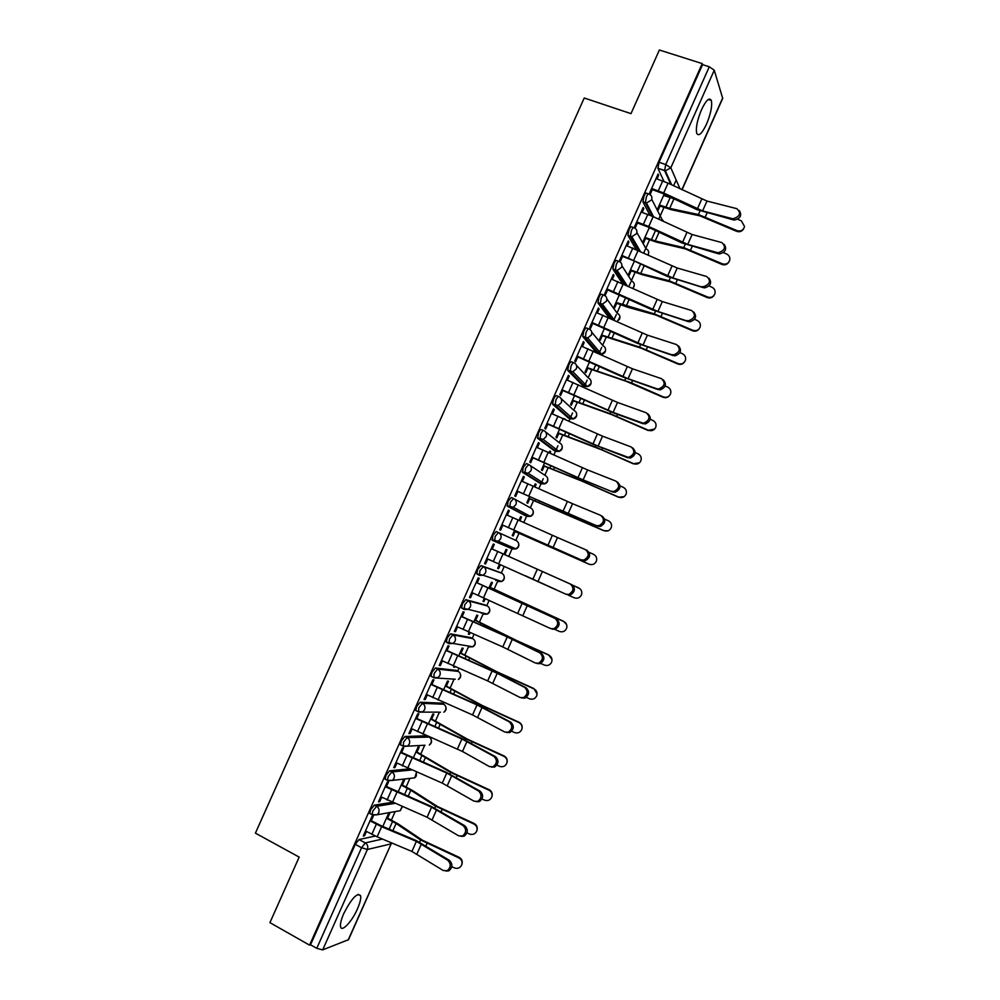 <?xml version="1.0" encoding="UTF-8"?>
<svg xmlns="http://www.w3.org/2000/svg" width="1000" height="1000" viewBox="0 0 1000 1000"><rect width="100%" height="100%" fill="white"/><g stroke="black" fill="none" stroke-linecap="round" stroke-linejoin="round"><path stroke-width="1.5" d="M391.95 802.362L374.325 805.138L370.637 809.837L369.8 813.5L370.6 813.925M409 768.925L389.625 770.788L385.988 775.362L385.138 779.125L385.988 779.562M426.637 735.788L404.9 736.488L401.325 740.95L400.45 744.8L401.362 745.263M441.613 703.138L420.163 702.225L416.637 706.562L415.75 710.512L416.75 711.012M456.125 670.362L435.4 668L431.925 672.237L431.025 676.287L432.15 676.825M470.625 637.612L450.625 633.825L447.2 637.938L446.287 642.087L448.762 643.55M485.1 604.9L465.825 599.688L462.45 603.688L461.525 607.95L464.05 609.425M499.562 572.238L481.012 565.588L477.688 569.475L476.75 573.85L479.312 575.325M491.95 539.8L498.275 541.237L516.038 548.913L512.487 548.95L494.575 541.287L498.275 541.237L500.688 538.775C501.613 536.013 500.875 533.938 498.462 532.55L496.175 531.538L492.912 535.312L492.287 540.262L494.575 541.287L495.2 536.337L498.462 532.55L516.213 540.588C518.525 541.925 519.237 543.913 518.362 546.55L516.038 548.913C518.413 547.825 519.275 546.025 518.625 543.5M513.55 498.488L511.325 497.525L508.113 501.188L507.438 506.238L509.738 507.25L510.412 502.2L513.625 498.525C516.038 499.888 516.788 501.95 515.862 504.7L513.275 507.25L509.738 507.25L526.987 516.362L530.388 516.375L532.863 513.938C533.75 511.3 533.025 509.325 530.712 508.013L514.35 498.925M528.612 464.475L526.45 463.562L523.288 467.113L522.575 472.262L524.875 473.25L525.6 468.1L528.75 464.538C531.175 465.875 531.925 467.925 531.013 470.675L528.225 473.312L524.875 473.25L541.475 483.812L544.7 483.875L547.362 481.362C548.237 478.725 547.513 476.763 545.188 475.475L530.087 465.425M543.65 430.5L541.562 429.625C540.737 429.338 539.7 430.487 538.45 433.075L537.688 438.325L540 439.288L540.763 434.038C542.013 431.45 543.05 430.3 543.875 430.588C546.3 431.912 547.062 433.95 546.138 436.688L543.15 439.4L540 439.288L555.938 451.3L558.962 451.413L561.838 448.825C562.712 446.2 561.987 444.25 559.65 442.975L545.7 432.025M558.675 396.575L556.65 395.75C555.85 395.387 554.837 396.5 553.587 399.075L552.562 404.05L555.1 405.375L555.913 400.025C557.15 397.438 558.175 396.325 558.975 396.688C561.413 397.987 562.163 400.012 561.25 402.75L558.025 405.538L555.1 405.375L570.388 418.825L573.2 418.988L576.287 416.325C577.163 413.7 576.438 411.763 574.087 410.513L561.175 398.7M573.688 362.688L571.725 361.9C570.962 361.475 569.95 362.55 568.713 365.125L567.675 370.225L570.188 371.5L571.038 366.05C572.275 363.475 573.288 362.4 574.05 362.825C576.5 364.1 577.263 366.112 576.35 368.85L572.863 371.712L570.188 371.5L584.812 386.4L587.4 386.6L590.725 383.862C591.6 381.25 590.862 379.325 588.513 378.088L576.525 365.438M588.675 328.837L586.775 328.1C586.038 327.612 585.05 328.65 583.812 331.213L582.762 336.45L585.25 337.675L586.15 332.113C587.388 329.562 588.375 328.525 589.113 329.012C591.562 330.262 592.337 332.262 591.425 334.988L587.663 337.912L585.25 337.675L598.888 353.587M603.65 295.038L601.812 294.35C601.1 293.788 600.138 294.788 598.9 297.337L597.962 303L600.3 303.888L601.237 298.225C602.475 295.675 603.45 294.675 604.15 295.225C606.613 296.462 607.388 298.45 606.475 301.175L602.413 304.15L600.3 303.888L611.55 318.875M618.612 261.288L616.838 260.625C616.15 260.012 615.2 260.975 613.962 263.512L612.875 269.025L615.325 270.138L616.312 264.375C617.55 261.837 618.5 260.875 619.175 261.488C621.638 262.712 622.425 264.675 621.512 267.4L617.137 270.413L615.325 270.138L624.788 284.45M633.55 227.575L631.825 226.95C631.175 226.275 630.237 227.2 629.012 229.725L627.9 235.387L630.337 236.438L631.375 230.575C632.6 228.05 633.525 227.113 634.175 227.8C636.65 228.988 637.438 230.95 636.538 233.663L631.8 236.7L630.337 236.438L638.4 250.25M648.475 193.9L646.812 193.312C646.188 192.575 645.263 193.463 644.05 195.975L642.9 201.775L645.325 202.775L646.413 196.812C647.625 194.288 648.55 193.4 649.163 194.15C651.65 195.325 652.438 197.262 651.538 199.975L646.45 203.012L645.325 202.775L652.288 216.225M706.538 124.125C710.8 113.775 712.412 105.887 711.338 100.463C709.4 97.062 706.125 100.125 701.525 109.663C697.237 120.087 695.638 127.975 696.712 133.312C698.688 136.713 701.963 133.65 706.538 124.125M357.45 908.888C360.05 902.9 361.112 898.525 360.637 895.763C357.362 892.225 351.737 898.15 343.762 913.538C341.163 919.538 340.087 923.913 340.562 926.663C341.538 932.712 352 921.562 357.45 908.888M391.4 820.062L395.163 811.587M406.125 786.963L409.938 778.388M420.838 753.9L424.688 745.238M435.525 720.888L439.35 712.275M443.088 703.875L443.713 702.475M450.2 687.9L453.938 679.5M457.675 671.1L458.875 668.4M464.85 654.963L468.5 646.762M472.238 638.375L474.025 634.362M479.487 622.062L483.05 614.062M486.775 605.688L489.15 600.363M494.113 589.2L497.587 581.4M501.312 573.025L504.263 566.4M508.725 556.375L512.688 547.463M515.825 540.413L519 533.263M523.787 522.5L527.263 514.712M530.325 507.8L533.575 500.5M538.862 488.638L541.075 483.65M541.112 483.575L543.275 478.7M544.825 475.238L548.138 467.788M553.9 454.825L555.55 451.138M555.588 451.037L557.913 445.8M559.3 442.7L562.675 435.1M568.938 421.05L569.987 418.663M570.05 418.537L572.537 412.938M573.75 410.2L577.2 402.463M583.938 387.312L584.425 386.238M584.5 386.062L587.137 380.125M588.2 377.75L591.7 369.862M598.938 353.612L601.725 347.337M602.625 345.337L606.188 337.3M613.913 319.962L616.3 314.6M617.025 312.95L620.662 304.788M628.862 286.35L630.85 281.9M631.413 280.613L635.112 272.3M643.8 252.787L645.375 249.237M645.788 248.312L649.55 239.85M658.713 219.25L659.887 216.612M660.15 216.05L663.975 207.45M668.55 197.15L668.9 196.375M673.612 185.775L676.175 180.012M348.188 939.963L391.213 843.713L348.525 939.663L322.688 949.887L316.762 948.325L310.525 944.788L355.275 844.338L359.012 839.538L375.325 836.025M269.925 922.638L309.562 945.15L702.212 63.612L659.388 50L630.988 113.65L584.225 98L255.413 833.138L299.175 857.1L269.925 922.638M310.525 944.788L309.562 945.15M663.962 181.388L657.938 168.337L664.6 170.625L665.738 164.575L709.275 66.787L714.262 70.225L722.7 98.375L682.05 189.775M709.275 66.787L702.537 64.638L702.212 63.612M657.025 178.95L658.65 175.325L658.05 174.05L649.463 193.325L650.075 194.562L652.3 189.587M642.138 212.4L643.787 208.675L642.788 208.312M643.787 208.675L643.162 207.475L634.562 226.788L635.212 227.938L637.438 222.963M627.225 245.875L628.925 242.075L627.925 241.7M628.925 242.075L628.263 240.95L619.65 260.275L620.337 261.35L622.55 256.375M634.4 261.062L628.538 274.225L629.188 275.238L631.15 270.825M612.3 279.387L614.038 275.5L613.038 275.125M614.038 275.5L613.337 274.462L604.712 293.812L605.438 294.812L607.65 289.837M619.487 294.587L614.062 306.75L614.75 307.688L616.712 303.275M597.362 312.95L599.125 308.975L598.138 308.6M599.125 308.975L598.387 308.012L589.763 327.388L590.525 328.312L592.737 323.338M604.55 328.137L599.575 339.312L600.288 340.188L602.25 335.775M582.4 346.562L584.2 342.5L583.212 342.113M584.2 342.5L583.438 341.613L574.788 361.012L575.588 361.85L577.8 356.875M589.587 361.75L585.062 371.925L585.812 372.713L587.775 368.3M567.413 380.2L569.263 376.05L568.275 375.662M569.263 376.05L568.45 375.25L559.8 394.675L560.638 395.438L562.85 390.45M574.625 395.387L570.538 404.562L571.312 405.288L573.275 400.875M565.087 419.288L564.25 418.688M565.175 419.075L564.163 418.875M552.413 413.888L554.3 409.65L553.312 409.25M554.3 409.65L553.45 408.925L544.8 428.375L545.662 429.05L547.875 424.075M559.625 429.075L555.988 437.25L556.8 437.887L558.763 433.488M550.05 453.075L550.662 451.7L549.738 451.312M550.662 451.7L549.837 451.087L549.138 452.663M537.4 447.612L539.325 443.288L538.337 442.875M539.325 443.288L538.438 442.638L529.775 462.113L530.675 462.725L532.888 457.738M544.625 462.8L541.425 469.975L542.275 470.538L544.237 466.125M535 486.9L536.125 484.363L535.2 483.963M536.125 484.363L535.262 483.825L534.075 486.488M522.362 481.375L524.325 476.975L523.337 476.55M524.325 476.975L523.413 476.4L514.725 495.9L515.662 496.425L517.875 491.45M529.587 496.562L526.85 502.725L527.725 503.225L529.688 498.812M519.925 520.775L521.575 517.062L520.65 516.663M521.575 517.062L520.675 516.6L519 520.363M507.3 515.188L509.3 510.7L508.325 510.262M509.3 510.7L508.35 510.2L499.663 529.725L500.637 530.175L502.85 525.188M514.55 530.375L512.25 535.525L513.162 535.95L515.125 531.538M504.85 554.637L507 549.812L506.075 549.412L503.925 554.237L507.088 555.65M492.238 549.012L494.275 544.462L493.288 544.05L484.575 563.587L485.588 563.962L484.613 563.513M499.462 564.275L497.638 568.362L498.587 568.713L497.663 568.3M490.25 587.438L492.413 582.587L491.45 582.275L488.85 588.125M477.188 582.825L479.212 578.263L478.188 577.938L469.475 597.5L470.525 597.788L469.55 597.337M484.338 598.237L483 601.25L483.988 601.512L483.075 601.1M475.65 620.262L477.8 615.413L476.812 615.163L473.75 622.038M462.113 616.688L464.15 612.112L463.088 611.862L454.363 631.45L455.438 631.663L454.475 631.2M469.212 632.25L468.363 634.163L469.375 634.362L468.462 633.925M461.012 653.138L463.188 648.263L462.15 648.1L458.638 656.012M447.013 650.588L449.05 646L447.962 645.825L439.225 665.45L440.337 665.575L439.375 665.113M454.05 666.3L453.688 667.125L454.738 667.237L453.825 666.8M446.375 686.038L448.537 681.162L447.475 681.075L443.5 690.013M431.9 684.525L433.95 679.938L432.812 679.837L424.062 699.475L425.225 699.525L424.25 699.05M431.712 718.988L433.888 714.1L432.788 714.087L428.35 724.062M416.763 718.512L418.812 713.913L417.65 713.888L408.888 733.562L410.075 733.525L409.125 733.037M417.025 751.975L419.212 747.075L418.075 747.138L413.175 758.15M401.613 752.537L403.675 747.925L402.463 747.987L393.7 767.675L394.925 767.562L393.963 767.075M402.325 785.013L404.513 780.1L403.35 780.238L397.987 792.288M386.438 786.612L388.5 781.975L387.262 782.125L378.488 801.838L379.75 801.65L378.787 801.15M387.612 818.075L389.8 813.15L388.6 813.363L382.775 826.462M371.25 820.725L373.325 816.075L372.038 816.3L363.25 836.038L364.55 835.763L363.6 835.263M524.837 515.425L507.438 506.238M539.375 482.912L522.575 472.262M553.9 450.45L537.688 438.325M568.4 418.013L552.788 404.425M582.888 385.625L567.863 370.575M596.425 352.463L582.925 336.763M609.075 317.725L597.962 303M622.325 283.312L612.987 269.262M635.962 249.163L627.987 235.588M649.875 215.2L642.975 201.938M658.65 175.325L657.638 174.975M469.375 634.362L470.125 632.65M483.988 601.512L485.262 598.65M498.587 568.713L500.375 564.688M643.612 242.825L645.575 238.412M658.025 210.45L659.987 206.038M664.562 195.75L665.088 194.575M664.188 194.15L657.438 209.288M481.262 613.225L482.15 612.837M495.788 580.575L496.987 579.913M510.3 547.962L511.75 547.062M525.188 515.413L526.438 514.275M539.875 482.8L541.062 481.55M554.513 450.225L555.65 448.9M569.087 417.688L570.188 416.325M583.638 385.2L584.675 383.812M598.162 352.75L599.125 351.388M702.537 64.638L659.062 162.275L657.938 168.337M649.3 227.587L643 241.737M485.588 563.962L487.788 559.038M470.525 597.788L472.688 592.938M455.438 631.663L457.562 626.888M440.337 665.575L442.438 660.875M425.225 699.525L427.275 694.9M410.075 733.525L412.1 728.975M394.925 767.562L396.912 763.088M379.75 801.65L381.7 797.25M364.55 835.763L366.475 831.45M732.425 218.675L733.075 218.787C740.163 216.462 741.425 213.1 736.85 208.675L706.975 201.062L702.6 210.925L732.425 218.675L734.188 220.05C740.387 218.588 742.113 215.438 739.362 210.6M651.287 189.225L663.075 193.625L696.7 209.562L733.538 219.938M651.637 188.463L663.675 193L702.6 210.925M656.025 178.6L668.062 183.137L706.975 201.062M743.6 228.85C741.925 231.475 739.613 232.3 736.625 231.312L737.038 230.625C740.888 231.675 743.388 230.3 744.538 226.513L741.375 220.85L737.675 219.25M659.362 204.975L669.688 208.375L698.438 214.537L737.038 230.625M663.612 195.425L674 198.8M659.038 205.7L671.175 209.675L699.887 215.837L736.625 231.312M717.375 252.6L718.275 252.75C725.15 250.312 726.338 246.925 721.812 242.587L692.113 234.525L687.725 244.4L717.375 252.6L719.425 253.95C725.537 252.288 727.125 249.1 724.188 244.375M636.425 222.6L648.188 227.062L681.875 242.938L718.525 253.8M636.737 221.9L648.75 226.513L687.725 244.4M641.137 212.037L653.15 216.625L692.113 234.525M702.3 286.562L703.45 286.75C710.125 284.2 711.225 280.8 706.75 276.537L677.237 268.025L672.837 277.913L704.625 287.887C710.65 286.025 712.113 282.787 709 278.188M621.55 256.012L633.288 260.538L667.025 276.35L703.475 287.7M621.825 255.387L672.837 277.913M626.225 245.512L677.237 268.025M687.212 320.575L688.612 320.775C695.062 318.137 696.087 314.725 691.663 310.538L662.337 301.575L657.938 311.475L689.812 321.85C695.75 319.788 697.062 316.512 693.775 312.038M606.65 289.462L652.163 309.8L688.425 321.65M606.9 288.913L657.938 311.475M611.3 279.025L662.337 301.575M728.863 262.05C727.188 264.613 724.875 265.4 721.95 264.425L722.325 263.8C725.962 264.85 728.45 263.612 729.762 260.087C730.175 257.337 729.15 255.312 726.663 254.013L723.438 252.613M644.925 237.413L655.212 240.925L683.737 247.613L722.325 263.8M649.188 227.85L652.025 228.875M644.638 238.075L656.725 242.162L685.212 248.863L721.95 264.425M714.112 295.3C712.412 297.787 710.125 298.538 707.25 297.562L707.6 297.025C711.125 298.062 713.587 296.9 714.975 293.525C715.525 290.688 714.513 288.587 711.938 287.225L709.062 285.963M630.475 269.9L640.725 273.5L669.025 280.725L707.6 297.025M630.212 270.475L642.25 274.688L670.525 281.925L707.25 297.562M699.325 328.625C697.6 331.012 695.337 331.725 692.537 330.75L692.85 330.275C696.3 331.325 698.75 330.2 700.2 326.925C700.825 324.025 699.825 321.875 697.2 320.462L694.55 319.3M616 302.413L654.3 313.888L692.85 330.275M615.775 302.925L627.775 307.25L655.825 315.038L692.537 330.75M672.113 354.625L673.737 354.837C679.975 352.113 680.925 348.688 676.575 344.575L647.412 335.15L643.012 345.062L674.963 355.863C680.812 353.6 682 350.288 678.512 345.925M591.737 322.95L637.275 343.3L673.35 355.637M591.95 322.475L643.012 345.062M596.362 312.575L647.412 335.15M656.988 388.713L658.838 388.95C664.875 386.138 665.738 382.713 661.45 378.663L632.475 368.787L628.062 378.7L660.088 389.9C665.85 387.438 666.9 384.087 663.238 379.85M576.812 356.475L622.375 376.825L658.25 389.675M576.987 356.075L628.062 378.7M581.4 346.163L632.475 368.787M684.5 362C682.75 364.275 680.512 364.938 677.8 363.975L678.088 363.575C681.488 364.613 683.938 363.525 685.413 360.312C686.087 357.375 685.1 355.188 682.438 353.75L679.912 352.638M601.512 334.963L639.55 347.088L678.088 363.575M601.312 335.412L641.1 348.175L677.8 363.975M669.613 395.475C667.85 397.587 665.662 398.188 663.05 397.25L663.3 396.912C666.675 397.95 669.112 396.887 670.612 393.713C671.338 390.763 670.35 388.537 667.663 387.075L665.15 385.962M587 367.562L631.538 382.925L663.3 396.912M586.838 367.938L626.362 381.362L663.05 397.25M641.85 422.85L643.913 423.088C649.737 420.213 650.537 416.775 646.312 412.788L617.525 402.45L613.112 412.388L645.188 423.988C650.863 421.312 651.775 417.938 647.913 413.825M561.862 390.05L614.425 413.288L643.138 423.75M562 389.725L613.112 412.388M566.425 379.8L617.525 402.45M626.688 457.038L628.95 457.262C634.587 454.325 635.325 450.887 631.163 446.95L602.55 436.163L598.125 446.112L630.262 458.1C635.837 455.238 636.613 451.812 632.575 447.837M546.888 423.663L592.525 444.025L628 457.863M547 423.413L598.125 446.112M551.425 413.475L602.55 436.163M611.5 491.25L613.962 491.488C619.412 488.488 620.087 485.05 615.988 481.163L587.55 469.913L583.125 479.875L612.85 492.025L615.3 492.262C620.737 489.275 621.413 485.838 617.325 481.95M531.9 457.325L577.562 477.675L612.85 492.025M531.975 457.15L583.125 479.875M536.413 447.2L587.55 469.913M596.3 525.513L598.95 525.75C604.212 522.7 604.825 519.25 600.788 515.413L572.55 503.7L568.112 513.675L597.675 526.225L600.312 526.462C605.575 523.425 606.188 519.975 602.15 516.138M516.9 491.025L597.675 526.225M516.938 490.925L568.112 513.675M521.375 480.962L572.55 503.7M581.087 559.825L583.9 560.05C588.987 556.962 589.55 553.513 585.575 549.7L557.513 537.537L553.075 547.525L582.487 560.475L585.3 560.7C590.375 557.612 590.938 554.175 586.975 550.375L585.85 549.837M506.325 514.763L512.825 517.612L508.375 527.612L501.887 524.738L582.487 560.475M508.375 527.612L553.075 547.525M512.825 517.612L557.513 537.537M486.8 558.587L565.85 594.175L568.825 594.4C573.737 591.275 574.25 587.812 570.35 584.038L571.763 584.65C575.662 588.413 575.163 591.862 570.25 594.987L566.175 594.312M491.262 548.575L571.763 584.65M491.25 548.6L570.35 584.038M471.712 592.487L550.6 628.562L553.713 628.787C558.475 625.625 558.938 622.175 555.1 618.425L556.55 618.962C560.375 622.7 559.925 626.15 555.163 629.312L552.05 629.087M476.213 582.388L556.55 618.962M476.163 582.487L555.1 618.425M456.6 626.425L502.775 646.938L535.325 663L538.575 663.225C543.188 660.025 543.6 656.575 539.825 652.85L541.3 653.325C545.075 657.038 544.663 660.5 540.062 663.688L536.812 663.462M461.138 616.237L506.95 636.6L541.3 653.325M461.05 616.413L507.225 636.925L539.825 652.85M654.65 429.038L648.5 430.288C651.85 431.337 654.275 430.288 655.788 427.15C656.55 424.162 655.575 421.925 652.875 420.438L650.263 419.288M572.487 400.188L610 413.6L648.5 430.288M572.35 400.5L611.6 414.588L648.288 430.55M639.55 462.738L633.688 463.7C637 464.75 639.438 463.725 640.962 460.613C641.75 457.6 640.788 455.35 638.062 453.85L635.25 452.6M557.938 432.863L595.2 446.912L633.688 463.7M557.837 433.1L601.775 449.875L633.5 463.9M624.175 496.637L618.85 497.163C622.15 498.212 624.575 497.188 626.125 494.1C626.938 491.075 625.975 488.812 623.225 487.287L620.075 485.9M543.387 465.575L580.375 480.275L618.85 497.163M543.312 465.737L582.025 481.163L618.688 497.287M608.1 530.788L604 530.662C607.288 531.712 609.7 530.7 611.263 527.625C612.087 524.6 611.138 522.312 608.375 520.775L604.712 519.15M528.812 498.325L604 530.662M528.775 498.413L603.875 530.712M590.288 564.575L589.125 564.2C592.4 565.25 594.825 564.25 596.388 561.188C597.238 558.15 596.275 555.85 593.513 554.312L589.075 552.337M589.125 564.2L514.212 531.138L589.025 564.188M572.638 585.175L580.025 588.775M568.038 595.025L574.237 597.788C577.5 598.837 579.925 597.837 581.487 594.788C582.35 591.737 581.4 589.438 578.625 587.875L578.55 587.812M524.987 575.6L555.875 589.6M572.737 585.25L578.625 587.875M489.338 587.013L563.688 621.35L566.638 624.675M554.825 629.4L559.325 631.413C562.587 632.463 565 631.475 566.575 628.425C567.45 625.363 566.5 623.05 563.725 621.487L563.688 621.35M489.3 587.112L525.312 604.237M530.15 606.487L563.725 621.487M474.738 619.837L517.025 640.713L548.787 654.925L552 659.575M540.712 663.413L544.4 665.075C547.65 666.125 550.062 665.138 551.65 662.113C552.537 659.038 551.587 656.712 548.8 655.138L548.787 654.925M474.663 620.013L510.4 637.788L548.8 655.138M441.463 660.413L487.675 680.925L520.025 697.487L523.413 697.7C527.875 694.475 528.25 691.012 524.538 687.312L526.05 687.725C529.75 691.425 529.375 694.887 524.925 698.1L521.663 697.938M446.05 650.125L498.75 673.725L526.05 687.725M445.925 650.387L497.212 673.288L524.538 687.312M426.312 694.425L472.562 714.95L504.712 732L508.212 732.212C512.537 728.975 512.875 725.512 509.225 721.825L510.763 722.175C514.412 725.863 514.075 729.325 509.75 732.55L506.587 732.5M430.938 684.062L476.812 704.438L510.763 722.175M430.788 684.4L477.013 704.912L509.225 721.825M411.15 728.5L462.488 751.475L489.375 766.562L492.987 766.775C497.188 763.525 497.488 760.05 493.9 756.375L495.462 756.663C499.05 760.337 498.75 763.8 494.562 767.05L491.488 767.1M415.8 718.037L461.712 738.413L495.462 756.663M415.625 718.45L461.887 738.962L493.9 756.375M395.95 762.6L442.275 783.112L474.025 801.175L477.738 801.388C481.812 798.112 482.088 794.65 478.55 790.962L480.15 791.2C483.675 794.862 483.413 798.337 479.338 801.6L476.362 801.725M400.65 752.05L446.6 772.438L480.15 791.2M400.438 752.537L446.737 773.05L478.55 790.962M380.75 796.75L427.1 817.262L458.65 835.825L462.463 836.038C466.425 832.763 466.662 829.275 463.188 825.612L464.812 825.775C468.288 829.438 468.05 832.913 464.087 836.188L461.213 836.388M385.487 786.112L431.463 806.5L464.812 825.775M385.238 786.675L431.575 807.188L463.188 825.612M365.525 830.95L377.137 836.812L411.9 851.45L443.263 870.525L447.15 870.738C451.012 867.45 451.225 863.962 447.8 860.288L449.462 860.387C452.875 864.062 452.663 867.537 448.812 870.825L446.037 871.1M370.3 820.212L381.637 825.975L416.312 840.6L449.462 860.387M370.012 820.863L381.637 826.712L416.388 841.363L447.8 860.288M460.112 652.7L497.275 671.95L533.888 688.55L537.087 693.938M526.287 697.35L529.45 698.775C532.7 699.837 535.112 698.85 536.7 695.825C537.6 692.738 536.65 690.413 533.862 688.838L533.888 688.55M460 652.938L495.475 671.375L533.862 688.838M445.462 685.6L482.362 705.537L518.962 722.212C521.312 723.45 522.362 725.4 522.1 728.062M511.662 731.25L514.487 732.525C517.725 733.587 520.15 732.6 521.737 729.587C522.65 726.488 521.7 724.15 518.9 722.562L518.962 722.212M445.325 685.913L480.538 705.013L518.9 722.562M430.8 718.538L467.425 739.15L504.012 755.913C506.475 757.25 507.512 759.3 507.1 762.087M496.9 765.138L499.513 766.312C502.75 767.375 505.163 766.4 506.75 763.375C507.675 760.275 506.725 757.938 503.925 756.338L504.012 755.913M430.637 718.925L465.575 738.688L503.925 756.338M416.125 751.525L452.475 772.812L489.05 789.663C491.6 791.062 492.612 793.188 492.075 796.062M481.987 799L484.513 800.138C487.738 801.213 490.15 800.238 491.75 797.212C492.675 794.112 491.737 791.762 488.938 790.163L489.05 789.663M415.925 751.975L450.6 772.4L488.938 790.163M401.438 784.538L412.762 790.638L437.5 806.513L474.062 823.45C476.688 824.9 477.688 827.1 477.05 830.037M466.95 832.862L469.487 834.013C472.713 835.075 475.138 834.112 476.737 831.1C477.663 827.987 476.725 825.625 473.925 824.013L474.062 823.45M401.2 785.075L410.863 790.25L435.6 806.162L473.925 824.013M386.712 817.6L398.013 823.812L422.512 840.263L459.075 857.275C461.75 858.775 462.725 861.025 462 864.025M451.788 866.712L454.45 867.925C457.675 869 460.1 868.025 461.7 865.013C462.638 861.9 461.7 859.525 458.888 857.913L459.075 857.275M386.45 818.2L396.075 823.487L420.588 839.95L458.888 857.913M372.837 815.1L372.025 814.675L372.875 811.012L376.562 806.312L394.475 803.438M374.325 805.138L376.562 806.312C378.9 807.875 379.6 810.05 378.663 812.862L377.15 814.762L372.625 815.138M388.237 780.725L387.375 780.288L388.237 776.525L391.863 771.95L411.512 770M389.625 770.788L391.863 771.95C394.212 773.487 394.925 775.65 393.975 778.45L392.4 780.413L387.938 780.75M424.988 745.225L403.225 746.413L403.575 742.087L407.15 737.613L429.263 737.087M404.9 736.488L407.15 737.613C409.513 739.137 410.225 741.287 409.275 744.087L407.612 746.112L402.7 745.938L400.45 744.8M439.05 712.138L418.5 712.125L418.888 707.688L422.413 703.337L443.8 704.237M420.163 702.225L422.413 703.337C424.787 704.825 425.5 706.975 424.562 709.762L422.8 711.85L418 711.637L415.75 710.512M455.262 679.2L433.75 677.862L434.188 673.337L437.663 669.087L458.312 671.425M435.4 668L437.663 669.087C440.037 670.562 440.763 672.688 439.825 675.475L437.95 677.638L433.288 677.387L431.025 676.287M470.012 646.3L468.888 646.95L472.825 646.775L453.075 643.475L448.988 643.662L449.475 639.012L452.887 634.9L472.825 638.65M450.625 633.825L452.887 634.9C455.275 636.35 456 638.462 455.075 641.237L453.075 643.475L446.287 642.087M483.438 614.237L487.262 614.113L468.175 609.35L464.2 609.487L464.738 604.75L468.1 600.737L487.3 605.925M465.825 599.688L468.1 600.737C470.5 602.163 471.225 604.263 470.3 607.038L468.175 609.35L461.525 607.95M497.975 581.575L501.662 581.487L483.237 575.275L479.4 575.363L479.975 570.525L483.3 566.625L501.763 573.237M481.012 565.588L483.3 566.625C485.7 568.038 486.425 570.125 485.5 572.888L483.237 575.275L476.75 573.85M359.012 839.538L365.288 842.9L382.45 839.05M391.262 842.763L390.913 843.925L367.375 849.488L322.688 949.887M670.837 184.45L664.6 170.625L665.362 170.825L671.688 184.85M714.262 70.225L670.825 167.8L680.037 188.825M681.875 189.7L722.712 97.875M427.225 736.038L428.888 736.875C431.15 738.325 431.838 740.387 430.95 743.062L429.338 745C431.763 743.213 432.175 741.012 430.588 738.4M441.312 703L443.475 704.062C445.763 705.487 446.45 707.537 445.562 710.212L443.862 712.212C446.238 710.575 446.75 708.462 445.363 705.863M455.887 670.238L458.062 671.287C460.35 672.7 461.05 674.737 460.15 677.4L458.35 679.475C460.712 677.975 461.287 675.925 460.1 673.363M470.45 637.525L472.625 638.562C474.913 639.95 475.625 641.975 474.725 644.638L472.825 646.775C475.15 645.387 475.812 643.413 474.787 640.863M484.988 604.85L487.175 605.862C489.475 607.238 490.175 609.25 489.288 611.9L487.262 614.113C489.588 612.837 490.312 610.925 489.438 608.387M499.513 572.212L501.7 573.212C504.012 574.562 504.725 576.562 503.837 579.212L501.662 581.487C504.012 580.312 504.8 578.462 504.05 575.938M524.788 515.4L526.987 516.362M539.263 482.863L541.6 483.862M553.725 450.375L556.138 451.375M568.162 417.912L570.65 418.925M582.587 385.5L585.15 386.512M591.763 332.212L602.925 345.7C605.288 346.912 606.025 348.825 605.15 351.45L601.55 354.237C604.35 353.75 605.675 352.113 605.538 349.325M606.888 298.988L617.312 313.35C619.675 314.55 620.425 316.45 619.562 319.062L617.175 321.475M621.912 265.775L631.688 281.038C634.062 282.225 634.812 284.113 633.95 286.712L632.888 288.225M636.875 232.562L646.05 248.775C648.425 249.925 649.188 251.812 648.312 254.412L648.112 254.812M651.762 199.338L662.962 221.262M440.438 712.15L439.738 712.475M600.363 354.275L601.55 354.237L587.663 337.912L582.762 336.45M410.8 778.288L414.8 777.825L416.312 775.95L416.375 772.075M396.575 811.338L400.225 810.7L402.088 806.663M659.062 162.275L665.738 164.575L670.825 167.8L665.362 170.825L657.887 168.225M355.275 844.338L361.562 847.725L365.288 842.9C367.625 844.475 368.325 846.675 367.375 849.488L361.562 847.725L316.762 948.325M662.712 180.925L658.312 190.8M701.737 199.125L697.362 208.988M668.062 183.137L663.675 193M665.85 207.275L670.113 197.7M705.3 216.825L706.988 213.025M698.438 214.537L700.013 210.975M669.688 208.375L673.962 198.8M647.8 214.412L643.4 224.288M686.888 232.562L682.5 242.425M653.15 216.625L648.75 226.513M632.875 247.938L628.475 257.825M672.013 266.025L667.625 275.912M638.225 250.175L633.825 260.062M617.938 281.5L613.525 291.413M657.125 299.538L652.738 309.438M623.288 283.75L618.875 293.663M651.4 239.762L655.512 230.512M690.588 249.963L692.125 246.488M683.737 247.613L685.188 244.35M655.212 240.925L659.1 232.2M636.925 272.288L640.625 263.975M675.85 283.137L677.25 279.988M669.025 280.725L670.337 277.775M640.725 273.5L644.212 265.663M622.438 304.85L625.712 297.488M661.1 316.363L662.35 313.538M654.3 313.888L655.475 311.225M626.225 306.112L629.312 299.163M602.975 315.113L598.562 325.025M642.225 333.1L637.825 343M608.312 317.375L603.9 327.3M588 348.75L583.575 358.688M627.288 366.688L622.888 376.6M593.337 351.037L588.913 360.975M607.925 337.463L610.788 331.037M646.325 349.625L647.438 347.125M639.55 347.088L640.588 344.725M611.7 338.762L614.388 332.7M593.413 370.1L595.85 364.625M631.538 382.925L632.5 380.75M624.775 380.325L625.688 378.275M597.15 371.463L599.45 366.287M573 382.45L568.575 392.388M612.35 400.325L607.938 410.25M578.337 384.738L573.913 394.688M557.987 416.175L553.55 426.125M597.388 434L592.975 443.938M563.312 418.488L558.888 428.45M542.95 449.95L538.513 459.913M582.4 467.713L577.987 477.663M548.275 452.275L543.837 462.25M527.9 483.762L523.45 493.738M567.4 501.475L562.975 511.438M533.225 486.1L528.775 496.087M552.388 535.275L547.95 545.25M518.15 519.975L513.7 529.975M497.738 551.512L493.275 561.512M537.35 569.125L532.913 579.113M503.05 553.888L498.6 563.9M542.463 571.413L538.025 581.413M482.625 585.45L478.162 595.462M522.3 603L517.85 613M487.938 587.85L483.488 597.863M527.4 605.337L522.95 615.337M467.5 619.438L463.038 629.462M507.225 636.925L502.775 646.938M472.812 621.838L468.35 631.875M512.312 639.288L507.863 649.312M578.862 402.788L580.887 398.25M616.725 416.275L617.55 414.425M610 413.6L610.775 411.85M582.587 404.188L584.5 399.9M564.312 435.5L565.9 431.925M601.9 449.65L602.575 448.137M595.2 446.912L595.837 445.475M568.013 436.962L569.525 433.575M549.738 468.263L550.9 465.637M587.062 483.075L587.587 481.887M580.375 480.275L580.875 479.137M553.413 469.775L554.525 467.275M535.138 501.062L535.887 499.387M572.2 516.55L572.575 515.688M565.538 513.675L565.9 512.85M538.8 502.625L539.513 501.025M520.525 533.9L520.85 533.188M524.175 535.513L524.487 534.812M495.163 590.913L495.575 589.987M498.812 592.525L499.188 591.688M480.087 624.825L480.925 622.938M483.738 626.425L484.513 624.675M452.35 653.45L447.887 663.5M492.125 670.9L487.675 680.925M457.663 655.875L453.188 665.925M497.212 673.288L492.75 683.325M437.188 687.525L432.713 697.575M477.013 704.912L472.562 714.95M442.5 689.963L438.013 700.025M482.088 707.337L477.625 717.387M422 721.625L417.525 731.688M461.887 738.962L457.425 749.013M427.312 724.087L422.825 734.15M466.95 741.425L462.488 751.475M406.8 755.775L402.312 765.85M446.737 773.05L442.275 783.112M412.1 758.25L407.612 768.337M451.788 775.55L447.312 785.625M391.575 789.975L387.088 800.062M431.575 807.188L427.1 817.262M396.875 792.463L392.388 802.55M436.613 809.725L432.137 819.8M376.337 824.2L371.838 834.312M416.388 841.363L411.9 851.45M381.637 826.712L377.137 836.812M421.413 843.938L416.925 854.025M464.975 658.775L466.25 655.925M501.712 675.25L502.025 674.55M495.2 672L495.475 671.375M468.638 660.362L469.812 657.712M449.85 692.763L451.55 688.95M486.6 709.287L487.062 708.25M480.125 705.938L480.538 705.013M453.525 694.35L455.1 690.788M434.712 726.8L436.838 722.013M471.463 743.363L472.075 741.988M465.025 739.925L465.575 738.688M438.387 728.375L440.375 723.9M419.55 760.875L422.113 755.113M456.312 777.475L457.075 775.775M449.913 773.95L450.6 772.4M423.225 762.45L425.625 757.062M404.375 795L407.362 788.263M441.15 811.637L442.05 809.6M434.775 808.025L435.6 806.162M408.062 796.562L410.863 790.25M389.175 829.15L392.6 821.438M425.95 845.837L427.013 843.462M419.625 842.138L420.588 839.95M392.863 830.713L396.075 823.487M708.288 99.475L711.338 100.463M358.038 894.338L360.637 895.763M642.9 201.775L646.45 203.012L653.562 216.825M663.05 221.3L663.062 220.4M627.9 235.387L631.8 236.7L640.163 251.075M612.875 269.025L617.137 270.413L627.062 285.512M597.825 302.712L602.413 304.15L614.388 320.188M567.675 370.225L572.863 371.712L587.4 386.6C590.087 385.988 591.325 384.338 591.112 381.625M552.562 404.05L558.025 405.538L573.2 418.988C575.8 418.275 576.95 416.6 576.663 413.95M537.438 437.925L543.15 439.4L558.962 451.413C561.487 450.6 562.562 448.9 562.188 446.3M522.3 471.838L528.225 473.312L544.7 483.875C547.15 482.975 548.15 481.238 547.7 478.675M507.137 505.8L513.275 507.25L530.388 516.375C532.788 515.388 533.713 513.612 533.175 511.075M385.138 779.125L387.375 780.288L392.4 780.413L414.8 777.825L416.525 772.138M369.8 813.5L372.025 814.675L377.15 814.762L400.225 810.7L402.325 806.762M648.3 254.9L648.713 252.587M633.112 288.337L634.338 284.8M617.35 321.562L619.95 317.05M391.213 843.713L391.475 842.85M733.075 218.787L734.188 220.05M718.275 252.75L719.425 253.95M703.45 286.75L704.625 287.887M688.612 320.775L689.812 321.85M673.737 354.837L674.963 355.863M658.838 388.95L660.088 389.9M643.913 423.088L645.188 423.988M628.95 457.262L630.262 458.1M613.962 491.488L615.3 492.262M598.95 525.75L600.312 526.462M583.9 560.05L585.3 560.7M568.825 594.4L570.25 594.987M553.713 628.787L555.163 629.312M538.575 663.225L540.062 663.688M523.413 697.7L524.925 698.1M508.212 732.212L509.75 732.55M492.987 766.775L494.562 767.05M477.738 801.388L479.338 801.6M462.463 836.038L464.087 836.188M447.15 870.738L448.812 870.825"/></g></svg>
